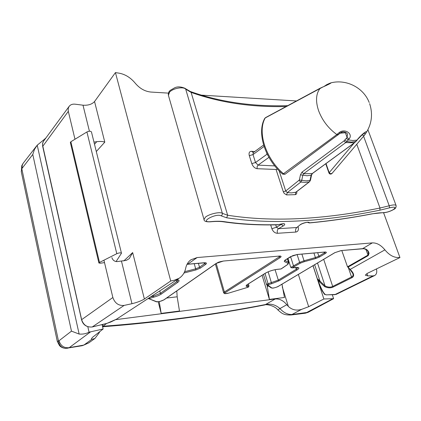 <?xml version="1.0" encoding="UTF-8"?>
<svg xmlns="http://www.w3.org/2000/svg" width="421" height="421" viewBox="0 0 421 421"><rect width="100%" height="100%" fill="white"/><g stroke="black" fill="none" stroke-linecap="round" stroke-linejoin="round"><path stroke-width="0.63" d="M279.149 170.826L285.722 191.002L299.373 179.993L306.014 180.846L310.014 180.383L311.108 175.273L312.103 173.662L354.361 142.787L356.929 140.114L352.803 140.514L348.272 139.904L345.704 142.598L303.599 173.747L302.773 175.373L301.715 180.525L300.783 182.072L287.301 192.602L291.585 192.892L296.005 192.197L309.53 181.767L310.014 180.383L310.477 180.193L311.556 175.094L307.104 175.762L300.441 174.847L301.957 172.168L343.983 140.903L347.099 137.462L347.483 134.294C347.314 132.415 342.289 130.684 340.205 133.173L338.91 132.799C344.683 127.747 353.493 134.062 349.114 138.888L348.272 139.904L346.304 138.425M328.28 84.463L328.927 83.626L330.901 82.853C331.459 83 328.68 84.432 322.565 87.152L265.225 117.943C257.168 131.794 265.593 158.549 283.486 173.736L336.853 134.541C328.317 128.331 322.218 120.343 318.555 110.591C315.392 100.908 315.971 93.436 320.302 88.173L322.786 86.984M176.952 279.686C179.451 279.965 179.73 280.849 177.783 282.338L161.332 294.047C159.543 295.258 156.922 296.321 153.481 297.242L148.881 298.721L156.486 301.647C158.717 301.873 161.159 301.289 163.811 299.899L216.089 263.441L223.388 261.041L279.149 256.084C281.365 255.989 281.681 256.51 280.097 257.652L225.23 292.658C223.998 293.821 225.188 293.958 228.798 293.063L247.769 287.327L248.374 286.88L246.906 286.538C245.675 286.196 245.917 285.459 247.632 284.328L265.277 273.24C268.803 271.25 272.819 269.94 277.323 269.319L281.06 268.94L287.743 264.388L287.975 263.288L284.264 261.53L285.012 260.152L290.479 256.71L297.347 254.468L324.696 252.037C326.707 251.953 326.885 252.463 325.244 253.563L319.681 256.915L315.597 258.568L304.215 261.72L300.362 263.157L292.106 267.819L295.737 267.451C299.415 267.24 299.873 268.072 297.105 269.935L279.134 280.781L271.677 283.701L267.624 284.849L271.798 287.964C273.366 288.217 275.492 287.701 278.17 286.417L334.748 252.705L341.352 250.553L362.607 248.664L372.317 242.891C376.748 242.743 380.947 245.064 384.91 249.858C388.904 254.721 393.14 257.273 397.608 257.526L399.95 257.563L367.27 273.382L365.312 275.16L367.733 275.892L373.048 275.892L374.627 275.539C376.569 274.387 377.184 272.24 376.474 269.093M317.876 279.139L325.049 285.917C327.906 287.338 330.459 287.506 332.695 286.427L352.072 276.718L353.045 275.634L353.072 274.255C352.419 273.018 353.661 274.471 349.94 269.429L350.198 269.398C354.019 273.297 354.65 276.039 352.082 277.628L333.195 287.022C330.711 288.217 327.87 288.08 324.665 286.622L319.528 281.917L317.876 279.139M296.137 100.929L200.938 95.109M168.405 93.12L150.96 92.057C144.935 91.473 139.656 88.484 135.13 83.074C130.468 77.517 125.037 74.196 118.843 73.122L115.438 72.591L94.551 101.535C91.989 104.319 88.136 105.539 83 105.192L75.17 104.187C72.512 103.908 70.496 104.64 69.128 106.381L68.255 108.308L68.223 110.965L74.98 139.24M103.934 260.204L112.86 297.505C114.886 303.262 118.638 305.899 124.116 305.414L131.968 303.704C137.146 302.452 141.288 300.889 144.377 299.01L170.721 280.986L115.438 72.591M170.721 280.986L174.11 280.291L179.183 278.228C182.609 275.918 184.777 272.592 185.682 268.245C186.461 264.551 188.219 261.725 190.966 259.752L197.149 257.552L187.64 264.22L203.959 262.767C206.543 262.646 207.106 263.188 205.648 264.383L200.491 268.04L195.886 269.945L183.966 273.018M372.317 242.891L197.149 257.552M383.584 212.737L399.95 257.563M283.065 223.662L283.459 223.883C282.744 223.714 281.281 223.94 279.076 224.561L279.023 224.509C284.264 223.162 285.891 223.514 283.896 225.556L278.47 228.677L296.831 227.529C295.647 228.55 295.305 230.066 295.805 232.066C298.068 231.618 298.847 229.955 298.147 227.077L298.057 226.808M270.682 224.903L271.882 228.708C273.061 231.639 274.918 233.166 277.46 233.292C276.96 231.255 277.297 229.719 278.47 228.677L276.476 227.229L282.275 223.835M263.593 145.019L253.3 152.613L253.005 154.581L255.521 162.522L258.099 165.116L257.089 166.663L257.12 168.705C254.726 168.253 252.953 166.553 251.8 163.616L249.3 155.67C248.627 152.807 249.395 151.35 251.611 151.297L253.274 152.634M296.7 191.66C297.031 193.25 296.589 194.244 295.379 194.649L286.58 194.918L284.154 193.344L283.312 191.797L276.065 169.468L257.12 168.705M111.865 257.62C112.765 260.199 114.486 261.53 117.022 261.609L126.321 260.367L129.289 258.61L132.662 252.574L144.377 299.01M124.116 305.414L92.262 326.954L106.934 323.375L110.802 321.991L116.459 319.213L179.183 278.228M318.513 281.738L317.829 279.076L318.513 281.738C321.165 288.564 323.239 292.637 324.744 293.963L325.338 294.605L326.554 294.837L334.742 294.689L373.048 275.892M341.794 250.558L347.514 266.809L367.928 255.142L368.486 253.095L368.128 252.011M287.917 258.389L290.785 267.419L299.631 262.394L297.105 254.531M384.91 249.858L350.198 269.398L347.514 266.809M94.551 101.535L104.797 142.151C103.145 141.435 100.472 141.277 96.788 141.672L93.967 142.114M187.05 264.283L187.313 264.251M341.352 250.553L364.17 248.669C366.886 249.148 368.507 250.737 369.043 253.431L368.228 255.605L348.135 267.088L348.651 267.572M69.128 106.381L43.547 141.172L42.774 142.708L42.526 144.856L81.621 319.618C83.447 325.049 86.994 327.496 92.262 326.954L92.11 326.985M334.453 294.695L336.311 294.321L374.627 275.539M292.106 267.819L290.785 267.419M369.043 253.431L368.486 253.095L367.991 251.7M348.135 267.088L347.541 266.825M324.665 286.622L325.049 285.917L317.508 263.025M319.528 281.917L320.128 281.491L314.634 264.735M326.254 294.832L326.554 294.837M338.047 133.636L338.105 134.946L336.853 134.541L338.91 132.799M358.139 138.914L356.929 140.114L357.776 139.104C361.755 134.257 368.87 128.631 365.581 133.636L364.518 135.12M328.938 172.963L354.093 143.061M363.412 133.662L365.581 133.636M364.475 132.604L365.033 132.515C364.881 132.152 362.586 134.278 358.155 138.888L357.776 139.104M283.312 191.797L285.722 191.002L287.301 192.602L286.58 194.918M345.199 132.199L347.099 137.462L349.114 138.888M330.032 83.59L322.565 87.152M327.285 84.979L327.87 84.111L329.106 83.574M299.084 180.514L300.783 182.072L305.141 182.388L309.198 181.919L295.653 192.365L295.379 194.649M299.763 225.098L296.831 227.529L299.763 225.098C301.536 223.188 309.182 221.293 309.298 222.735L309.645 222.809C329.754 220.951 350.567 217.957 372.09 213.821L383.768 212.594C386.767 212.442 389.925 211.458 393.23 209.647C396.414 207.185 395.193 206.574 389.567 207.811L379.895 210.184C322.118 222.035 271.04 224.572 226.666 217.789L221.12 215.826C215.899 212.858 198.238 222.82 210.679 221.662C216.062 221.12 220.567 221.12 224.188 221.662C241.075 224.151 259.12 225.146 278.318 224.651L279.023 224.509M262.072 275.313L269.408 299.405L267.072 285.091M99.672 331.711L99.298 332.648L99.172 332.101M102.308 325.486L103.119 324.459M298.357 274.434L308.672 306.709L301.662 309.34C296.563 310.908 292.132 309.951 288.364 306.462L286.812 304.709C283.338 300.541 279.481 298.631 275.239 298.978L115.764 319.65M158.185 301.741L161.19 313.392L159.212 301.583M106.645 323.486L102.845 326.27C158.464 322.081 212.752 314.824 265.709 304.499C270.945 303.462 275.692 304.809 279.949 308.551L279.954 308.551C283.549 312.666 287.601 314.655 292.106 314.508L308.188 312.298L333.606 298.673L332.311 294.763M333.606 298.673L323.87 298.989L308.672 306.709M312.987 265.714L323.87 298.989M45.647 138.325L37.222 145.166L79.137 334.058C82.879 334.348 86.184 333.716 89.052 332.169L103.124 329.001L92.552 337.295L91.341 338.884L91.752 339.384L83.832 345.088L88.778 342.878L94.92 338.468L99.298 332.648M91.752 339.384L94.92 338.468M102.124 324.691L103.124 329.001M79.137 334.058L71.47 331.138L59.019 340.752C60.735 345.951 64.139 348.251 69.228 347.651L67.513 348.283M89.052 332.169L87.826 326.749M45.215 138.341L45.315 138.772M37.222 145.166L34.496 149.376L32.775 154.47L21.803 168.721L21.76 165.7L21.318 171.9M116.075 261.573L121.474 253.242C120.738 252.605 119.18 252.758 116.801 253.7L99.498 262.446L98.903 263.014L100.277 263.225L104.513 262.625M36.543 146.008L22.987 163.49L22.118 165.769L22.208 167.99M121.459 253.189L91.452 131.931C90.662 130.968 89.152 130.978 86.921 131.962L70.865 141.751L70.344 142.456L98.903 263.014M281.154 284.68L282.07 284.575L282.038 284.154M282.07 284.575L284.449 297.458L269.408 299.405M166.611 298.036L177.173 296.805L176.804 290.927M177.173 296.805L179.467 311.03L161.19 313.392M59.019 340.752L58.461 340.957L21.803 168.721L21.25 171.573L57.314 341.463L58.461 340.957C59.156 345.425 61.545 347.904 65.618 348.404L66.129 348.409M90.452 331.974L69.228 347.651L83.832 345.088L82.179 345.704L65.618 348.404C62.876 348.088 60.824 347.141 59.472 345.557L57.319 341.468M308.14 312.319L305.367 313.208L332.706 298.799M102.845 326.27L102.529 326.433M305.362 313.208L291.1 314.971L301.662 309.34M275.239 298.978L264.772 304.936C265.904 304.046 274.676 305.483 277.923 309.998L279.949 308.551M363.591 136.241L389.22 205.769C393.314 204.674 395.619 204.627 396.124 205.622C396.261 207.474 395.408 208.784 393.561 209.547C390.004 211.516 386.562 212.579 383.236 212.742L383.768 212.594M285.738 106.55C251.311 107.313 219.773 102.598 191.118 92.399L227.65 215.242C271.708 222.177 322.491 219.773 379.995 208.032L389.22 205.769L389.567 207.811M264.777 118.354L265.498 117.638L264.777 118.354C256.578 132.457 264.883 159.054 282.691 174.173L283.486 173.736L284.98 174.268L340.205 133.173L342.468 132.036L343.889 131.936C345.178 132.126 345.63 132.404 345.252 132.778L340.205 133.173M282.67 174.152L284.98 174.268M326.017 163.574L329.133 172.531L330.643 173.831L332.106 173.257M204.038 219.599L205.416 217.147C209.184 213.957 220.183 211.5 222.377 213.336L185.698 89.136C183.309 86.358 172.805 88.321 169.489 92.199L168.426 95.356M366.923 273.566L367.733 275.892M267.498 285.028L266.914 284.985L266.525 284.496L266.809 284.196L278.318 280.123L296.273 269.256L297.921 267.577M268.298 284.585L265.035 273.45M149.629 298.242L149.497 297.621M344.925 140.025L346.893 141.498L351.414 142.093L355.913 141.488L354.361 142.787L345.704 142.598L343.983 140.903M295.805 232.066L277.46 233.292M299.373 179.993L300.441 174.847M251.611 151.297L254.726 151.56M379.895 210.184L379.995 208.032L356.813 144.392M104.797 142.151L96.304 151.534M94.499 144.25L96.788 141.672M123.811 260.936L132.662 252.574M223.656 292.895L224.388 291.99L216.21 263.451M150.565 296.926L153.255 296.231L160.39 293.321L176.82 281.586L178.088 280.139L176.841 279.76M153.018 295.321L153.481 297.242M159.77 290.911L160.39 293.321L161.332 294.047M176.41 280.044L176.82 281.586L177.783 282.338M313.056 265.677L318.102 281.112M323.691 259.341L332.695 286.427L333.195 287.022M348.314 267.54L351.551 277.013L352.082 277.628M365.875 249.311L368.228 255.605M268.166 271.813L271.677 283.701M275.076 269.693L278.318 280.123L279.134 280.781M295.71 267.488L296.273 269.256L297.105 269.935M290.59 256.705L293.479 265.767L294.326 266.461M247.143 284.749L247.374 285.527L248.979 285.975L248.369 283.922M247.632 284.328L246.701 285.122M246.722 285.17L247.374 285.527L246.906 286.538M248.274 283.98L248.837 285.875L248.374 286.88M225.23 292.658L224.388 291.99L279.191 256.91L278.955 256.147M280.097 257.652L279.191 256.91L280.002 256.142M68.307 111.365L42.758 146.308M43.552 141.172L42.574 143.419L42.632 146.161L81.548 319.728L112.86 297.505M204.427 262.793L204.653 263.593L205.322 262.862M198.402 263.309L199.501 267.256L204.653 263.593L205.648 264.383M194.234 263.683L195.665 268.845L199.501 267.256L200.491 268.04M184.614 271.698L195.665 268.845L195.886 269.945M284.759 260.41L288.485 262.23L287.375 258.726M284.733 260.436L284.264 261.53M324.144 252.126L324.386 252.858L325.28 252.079M317.671 252.705L318.829 256.215L324.386 252.858L325.244 253.563M313.929 253.037L315.429 257.594L318.829 256.215L319.681 256.915M301.889 254.105L304.036 260.746L315.429 257.594L315.597 258.568M300.362 263.157L299.631 262.394L304.036 260.746L304.215 261.72M287.975 263.288L288.485 262.23L288.801 262.588L287.743 264.388M83 105.192L89.42 131.21M121.495 261.246L131.968 303.704M203.959 262.767L203.622 262.799M148.881 298.721L155.933 301.62M156.486 301.647L156.023 301.657C156.338 301.957 157.665 301.878 160.006 301.41L164.079 299.799L216.362 263.341C218.099 262.604 217.278 262.157 223.235 261.104L223.056 261.073M163.811 299.899L164.079 299.799M216.089 263.441L216.362 263.341M223.388 261.041L278.797 256.115M279.149 256.084L280.286 256.226L280.028 255.963M228.798 293.063L247.769 287.327L248.506 287.011L248.979 285.975M265.277 273.24L265.619 273.034M277.323 269.319L277.018 269.351M283.265 267.567L283.607 267.356M285.012 260.152L285.364 259.931M290.479 256.71L290.822 256.505M297.347 254.468L297.005 254.505M324.696 252.037L324.338 252.068M295.737 267.451L295.421 267.482M271.798 287.964L271.103 287.832M278.17 286.417L278.47 286.238M334.748 252.705L335.037 252.542M263.457 274.445L266.525 284.496L271.224 287.917L272.487 288.132C272.945 288.396 278.555 286.617 278.339 286.359L334.916 252.653L341.005 250.595M364.17 248.669L362.239 248.7M363.944 248.727L363.944 248.727C368.917 250.379 367.454 251.605 368.38 252.721M106.934 323.375L92.194 326.985C86.573 327.359 83.021 324.938 81.548 319.728L81.663 319.802M116.459 319.213L106.987 323.354M324.591 294.342L325.338 294.605M185.414 88.605L190.281 91.494L191.118 92.399L185.698 89.136L185.219 88.415C180.577 86.437 176.778 86.394 173.815 88.278C170.521 90.326 168.368 90.51 168.332 95.035L203.969 219.362C203.901 221.204 206.037 222.025 210.384 221.814L210.679 221.662M221.12 215.826L222.23 214.81L222.377 213.336L227.65 215.242L226.666 217.789M301.957 172.168L303.599 173.747L312.387 173.531L354.645 142.656M281.275 223.977L282.959 226.114M275.718 224.846L276.476 227.229L271.882 228.708M361.802 135.073L364.318 135.367L331.958 173.489M325.67 85.758L326.249 84.921L324.607 86.237M277.565 169.158L276.065 169.468M297.694 227.082L298.147 227.077M279.076 224.561L278.318 224.651M277.881 224.798C258.605 225.303 240.465 224.309 223.451 221.814L224.188 221.662M383.142 212.742L383.236 212.742C380.205 212.679 376.421 213.073 371.885 213.931L372.09 213.821M371.885 213.931C350.325 218.078 329.464 221.083 309.309 222.951L309.645 222.809M307.588 222.388L309.298 222.735M268.94 157.349L258.099 165.116L274.781 165.906M264.051 146.461L253.005 154.581L249.3 155.67M251.8 163.616L255.521 162.522L267.046 154.202L266.619 152.891M268.156 155.944L267.203 154.091M288.364 306.462L282.27 286.88M279.954 308.551L286.812 304.709M32.775 154.47L71.47 331.138M116.801 253.7L86.921 131.962M99.498 262.446L70.865 141.751M267.135 286.317L268.614 286.143M325.749 163.769L328.922 172.915C329.532 174.099 330.438 174.394 331.632 173.789L331.932 173.52M369.196 102.487C363.586 87.763 346.53 78.969 331.148 82.795M215.394 264.02L223.64 292.832L224.619 293.653L228.808 293.079M313.045 265.683L318.318 281.775L322.17 290.822L324.207 293.926L324.702 294.463L326.422 294.868L336.105 294.411M287.543 258.62L288.769 262.478M187.029 264.33L205.353 262.751M148.081 298.552L148.403 298.731M247.832 284.259L265.477 273.171C268.851 271.266 272.755 269.998 277.181 269.372L281.091 268.972L288.038 264.251M284.607 260.431L292.832 255.615L297.184 254.526L325.391 252.011M291.795 267.888L297.915 267.54M348.399 267.619L349.94 269.429M367.922 129.736L396.061 205.459M365.133 134.299C371.659 124.774 373.164 114.559 369.638 103.655M347.336 133.889L347.488 134.294M357.303 139.909L355.913 141.488M312.387 173.531L311.556 175.094M310.472 180.22L309.53 181.767M265.498 117.638L320.476 88.026M327.87 84.111L326.249 84.921M324.149 86.431L324.854 85.837M190.434 91.546C219.699 101.966 252 106.676 287.343 105.676M223.451 221.814C220.03 221.288 215.673 221.288 210.384 221.814M309.309 222.951L307.546 222.388M307.488 222.246L307.872 222.446C308.283 221.683 301.299 223.646 300.478 224.735M23.187 163.211L21.766 165.7M82.174 345.704L88.778 342.878M102.608 326.77C158.064 322.486 212.121 315.208 264.772 304.936M277.923 309.998C281.507 312.898 282.986 315.271 291.1 314.971"/></g></svg>
